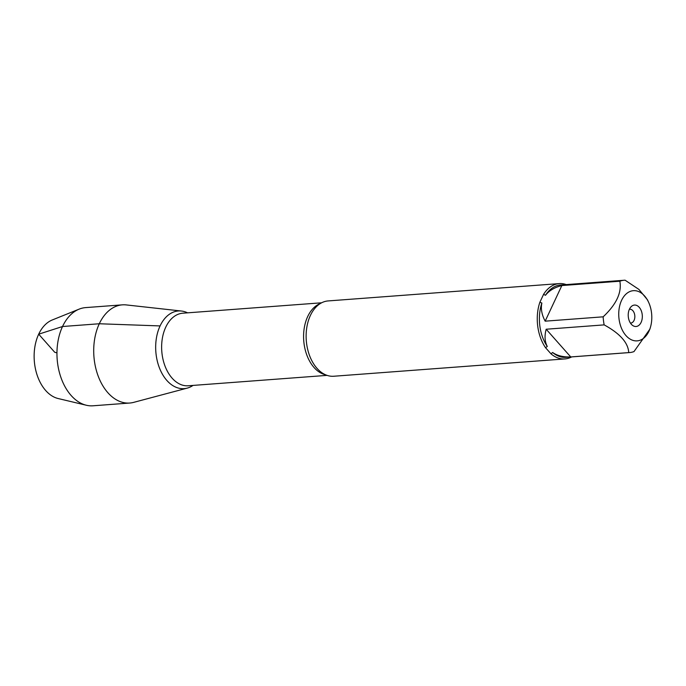 <?xml version="1.0" encoding="UTF-8"?>
<svg xmlns="http://www.w3.org/2000/svg" width="686" height="686" viewBox="0 0 686 686"><rect width="100%" height="100%" fill="white"/><g stroke="black" fill="none" stroke-linecap="round" stroke-linejoin="round"><path stroke-width="1.03" d="M559.253 283.601L328.122 300.931A37.764 24.73 85.7 0 0 314.54 308.734A37.764 24.73 85.7 0 0 310.406 315.431A37.764 24.73 85.7 0 0 319.17 370.551A37.764 24.73 85.7 0 0 333.765 376.245L564.895 358.924A37.764 24.73 -94.3 0 1 550.987 353.83L545.533 347.682A37.764 24.73 -94.3 0 1 539.873 302.26L543.569 294.363A37.764 24.73 -94.3 0 1 559.253 283.601A37.764 24.73 -94.3 0 1 566.267 284.596M571.687 356.9A37.764 24.73 -94.3 0 1 564.895 358.924M618.781 316.066A25.168 16.473 85.7 0 0 631.017 339.587A25.168 16.473 85.7 0 0 648.956 331.201A25.168 16.473 85.7 0 0 650.439 327.248A25.168 16.473 85.7 0 0 648.562 302.174A25.168 16.473 85.7 0 0 629.491 291.713A25.168 16.473 85.7 0 0 618.781 316.066M648.562 302.174L647.464 299.808L638.94 289.432L625.092 280.205A36.255 23.736 85.7 0 0 624.2 280.248A36.255 23.736 85.7 0 0 619.835 281.217C621.936 292.502 616.38 304.37 603.157 316.821A36.255 23.736 85.7 0 0 604.16 324.881C620.007 333.542 628.196 342.777 628.736 352.595A36.255 23.736 85.7 0 0 629.619 352.553A36.255 23.736 85.7 0 0 633.984 351.592L649.874 329.134M629.619 352.553L565.924 357.329A36.255 23.736 -94.3 0 1 552.624 352.493C557.255 355.725 563.292 357.209 570.743 356.943L628.736 352.595M619.835 281.217L561.843 285.556C554.588 287.383 549.134 290.624 545.49 295.28A36.255 23.736 -94.3 0 1 560.505 285.024L624.2 280.248M604.16 324.881L546.167 329.229C544.392 335.9 544.761 341.645 547.282 346.473A36.255 23.736 -94.3 0 1 541.871 303.015C540.662 308.726 541.76 314.771 545.164 321.168L603.157 316.821M550.987 353.83L552.624 352.493M539.873 302.26L541.871 303.015M547.282 346.473L545.533 347.682M545.49 295.28L543.569 294.363M160.087 325.927A38.939 25.493 -94.3 0 1 187.578 312.842A38.939 25.493 85.7 0 0 181.464 311.032A38.939 25.493 85.7 0 0 160.087 325.927A38.939 25.493 85.7 0 0 160.215 369.805A38.939 25.493 85.7 0 0 187.244 388.113A38.939 25.493 85.7 0 0 193.023 385.421A38.939 25.493 -94.3 0 1 162.119 373.673A38.939 25.493 -94.3 0 1 160.087 325.927L99.29 323.758A49.229 32.233 85.7 0 0 98.381 376.614A49.229 32.233 85.7 0 0 129.74 403.034A49.229 32.233 85.7 0 0 133.624 402.382L187.244 388.113M629.431 309.189A10.744 7.031 -94.3 0 1 631.069 306.762A10.744 7.031 -94.3 0 1 640.124 308.486A10.744 7.031 -94.3 0 1 641.161 322.257A10.744 7.031 -94.3 0 1 632.458 325.318A10.744 7.031 -94.3 0 1 629.431 309.189M570.743 356.943L546.167 329.229M545.164 321.168L561.843 285.556M630.408 323.063A6.929 4.536 85.7 0 0 630.811 323.063A6.929 4.536 85.7 0 0 634.816 315.809A6.929 4.536 85.7 0 0 629.774 309.24A6.929 4.536 85.7 0 0 629.379 309.292M181.464 311.032L126.318 304.927A49.229 32.233 85.7 0 0 122.374 304.85A49.229 32.233 85.7 0 0 99.29 323.758L62.537 326.51L38.69 334.185L54.726 352.27L56.955 352.887M122.374 304.85L85.63 307.602A49.229 32.233 85.7 0 0 79.139 309.137A49.229 32.233 85.7 0 0 57.161 359.112A49.229 32.233 85.7 0 0 86.342 405.246A49.229 32.233 85.7 0 0 92.987 405.795L129.74 403.034M86.342 405.246L58.147 398.532A40.234 26.342 -94.3 0 1 34.3 360.819A40.234 26.342 -94.3 0 1 52.256 319.976L79.139 309.137M325.593 374.796A36.392 23.83 -94.3 0 1 307.705 316.529A36.392 23.83 -94.3 0 1 320.251 303.572M321.631 302.792L182.828 313.193A36.392 23.83 85.7 0 0 165.755 327.171A36.392 23.83 85.7 0 0 165.086 366.238A36.392 23.83 85.7 0 0 188.264 385.772L327.068 375.371M650.439 327.248L649.882 329.143"/></g></svg>
